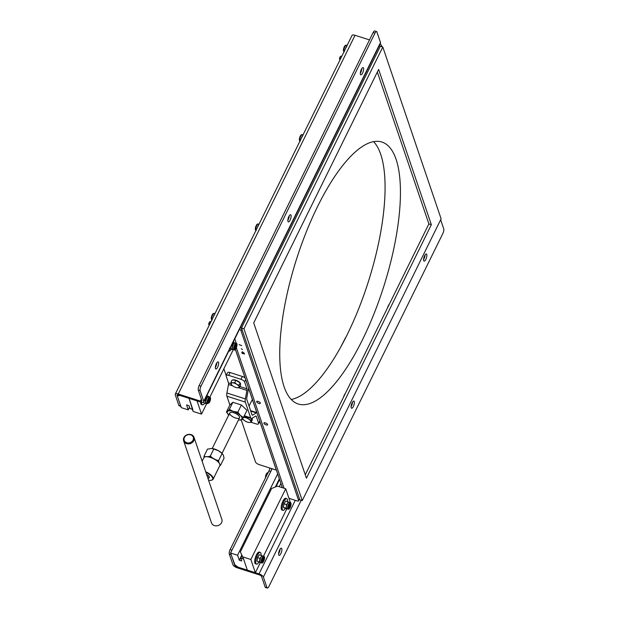 <?xml version="1.0" encoding="UTF-8"?>
<svg xmlns="http://www.w3.org/2000/svg" width="619" height="619" viewBox="0 0 619 619"><rect width="100%" height="100%" fill="white"/><g stroke="black" fill="none" stroke-linecap="round" stroke-linejoin="round"><path stroke-width="0.93" d="M265.133 587.029L266.982 587.624A3.42 1.137 107.7 0 0 267.331 588.05L265.489 587.462A3.42 1.137 107.7 0 1 265.133 587.029L261.551 576.459A2.05 0.797 -153.8 0 0 259.369 574.881L237.247 567.809A4.101 1.586 26.2 0 1 232.883 564.644L229.301 554.075L231.142 554.663L234.911 564.868M269.783 468.003A3.42 1.137 -72.3 0 1 268.886 470.943L230.129 549.595L231.978 550.183L270.727 471.531A3.42 1.137 -72.3 0 0 271.625 468.591M266.982 587.624L263.392 577.047A4.101 1.586 -153.8 0 0 259.028 573.89L236.907 566.818A2.05 0.797 26.2 0 1 234.733 565.232M267.331 588.05A3.42 1.137 107.7 0 0 268.932 586.441L442.918 233.371A3.42 1.137 107.7 0 0 443.753 228.891L440.651 219.753M230.129 549.595A3.42 1.137 107.7 0 0 229.301 554.075M278.596 553.757A3.76 1.253 107.7 0 0 279.014 553.007A3.76 1.253 107.7 0 0 280.043 549.215M281.777 548.666A3.76 1.253 107.7 0 0 281.39 548.194A3.76 1.253 107.7 0 0 279.053 551.397A3.76 1.253 107.7 0 0 279.099 555.367A3.76 1.253 107.7 0 0 281.165 552.906A3.76 1.253 107.7 0 0 281.777 548.666M351.089 406.644A3.76 1.253 107.7 0 0 351.507 405.894A3.76 1.253 107.7 0 0 352.536 402.102M354.269 401.553A3.76 1.253 107.7 0 0 353.882 401.081A3.76 1.253 107.7 0 0 351.546 404.284A3.76 1.253 107.7 0 0 351.592 408.246A3.76 1.253 107.7 0 0 353.658 405.793A3.76 1.253 107.7 0 0 354.269 401.553M426.762 254.44A3.76 1.253 107.7 0 0 426.375 253.968A3.76 1.253 107.7 0 0 424.038 257.171A3.76 1.253 107.7 0 0 424.085 261.133A3.76 1.253 107.7 0 0 426.151 258.672A3.76 1.253 107.7 0 0 426.762 254.44M423.582 259.531A3.76 1.253 107.7 0 0 424 258.781A3.76 1.253 107.7 0 0 425.036 254.989M234.508 564.574L230.578 553.007L237.588 555.251L239.267 560.203L241.727 560.992L240.776 558.183L243.6 559.089L247.352 570.153L238.137 567.205L234.508 564.574M272.105 468.745L230.578 553.007M280.902 483.393L279.27 486.704M279.564 479.462L275.997 486.696M241.944 555.808L240.776 558.183M279.355 478.851L275.362 486.96M241.704 555.266L239.267 560.203M277.676 473.891L237.588 555.251M288.949 498.31L297.12 500.918A2.05 0.797 -153.8 0 0 298.629 500.833A2.05 0.797 -153.8 0 0 298.629 500.516L240.992 330.693A2.05 0.797 -153.8 0 0 239.468 329.378M240.304 327.675A2.05 0.797 26.2 0 1 241.828 328.991L240.992 330.693M298.629 500.516L299.464 498.821L241.828 328.991M299.464 498.821A2.05 0.797 26.2 0 1 299.464 499.138L298.629 500.833M242.478 349.495L241.278 348.76L242.478 349.495M258.146 401.421A2.05 0.797 -153.8 0 0 256.645 401.507A2.05 0.797 -153.8 0 0 258.131 403.124A2.05 0.797 -153.8 0 0 260.32 403.317A2.05 0.797 -153.8 0 0 258.146 401.421M265.435 422.893A2.05 0.797 -153.8 0 0 263.934 422.978A2.05 0.797 -153.8 0 0 265.419 424.595A2.05 0.797 -153.8 0 0 267.617 424.796A2.05 0.797 -153.8 0 0 265.435 422.893M244.52 354.006L242.106 353.348L244.52 354.006M242.849 352.312L241.712 352.343L243.159 353.217L244.296 353.17L242.849 352.312M242.486 351.654L242.656 352.165L242.486 351.654M241.727 345.611L239.096 344.644L241.727 345.611M242.888 352.435L244.041 353.093L242.478 352.845L241.959 352.428L242.888 352.435M240.327 345.031L239.352 344.729L240.327 345.031M379.184 45.852L380.345 46.224L241.487 328L299.805 499.812L302.258 500.601L243.948 328.79L382.797 47.005L380.345 46.224L241.487 328L243.948 328.79M299.225 499.626L299.805 499.812L241.487 328L240.327 327.629M291.178 399.472A137.495 45.713 107.7 0 0 368.251 282.024A137.495 45.713 107.7 0 0 373.605 141.65M317.532 206.607A137.495 45.713 107.7 0 0 298.203 403.983A137.495 45.713 107.7 0 0 383.618 286.937A137.495 45.713 107.7 0 0 381.938 142.053A137.495 45.713 107.7 0 0 317.532 206.607M389.374 304.091A4.689 1.555 107.7 0 0 388.353 305.678A4.689 1.555 107.7 0 0 387.533 307.829M345.317 393.491A4.689 1.555 107.7 0 0 344.303 395.077A4.689 1.555 107.7 0 0 343.475 397.228M379.996 44.197A2.05 0.797 26.2 0 1 381.513 45.512L381.931 46.727M180.802 406.335L179.185 405.816A3.42 1.137 107.7 0 1 178.837 405.391L175.247 394.814A4.101 1.586 26.2 0 1 175.254 394.179A4.101 1.586 26.2 0 1 178.264 394.017L355.035 35.283A4.101 1.586 -153.8 0 0 352.025 35.453L175.254 394.179M177.344 394.891L177.088 395.409A2.05 0.797 26.2 0 1 177.096 395.092A2.05 0.797 26.2 0 1 178.597 395.007L200.718 402.079A4.101 1.586 -153.8 0 0 203.728 401.909A4.101 1.586 -153.8 0 0 203.736 401.274L380.507 42.541A4.101 1.586 26.2 0 1 380.499 43.175L203.728 401.909M376.569 31.538L374.719 30.95A3.42 1.137 107.7 0 0 373.118 32.559L374.967 33.147A3.42 1.137 107.7 0 1 376.569 31.538A3.42 1.137 107.7 0 1 376.917 31.971L380.507 42.541M201.353 399.108L200.386 401.089A2.05 0.797 -153.8 0 0 201.887 401.004A2.05 0.797 -153.8 0 0 201.887 400.686L198.304 390.109A3.42 1.137 107.7 0 1 199.132 385.629L373.118 32.559M199.132 385.629L200.982 386.217L374.967 33.147M200.982 386.217A3.42 1.137 107.7 0 0 200.146 390.697L203.736 401.274M200.386 401.089L178.264 394.017M369.497 39.902L355.035 35.283M177.088 395.409L180.678 405.979A3.42 1.137 107.7 0 0 181.034 406.412M215.458 368.545A3.76 1.253 107.7 0 0 215.853 369.017A3.76 1.253 107.7 0 0 218.19 365.814A3.76 1.253 107.7 0 0 218.143 361.852A3.76 1.253 107.7 0 0 216.07 364.305A3.76 1.253 107.7 0 0 215.458 368.545M215.35 367.407A3.76 1.253 107.7 0 0 216.797 362.866M287.959 221.432A3.76 1.253 107.7 0 0 288.346 221.904A3.76 1.253 107.7 0 0 290.682 218.7A3.76 1.253 107.7 0 0 290.636 214.731A3.76 1.253 107.7 0 0 288.562 217.192A3.76 1.253 107.7 0 0 287.959 221.432M360.451 74.319A3.76 1.253 107.7 0 0 360.838 74.791A3.76 1.253 107.7 0 0 363.175 71.587A3.76 1.253 107.7 0 0 363.129 67.618A3.76 1.253 107.7 0 0 361.055 70.079A3.76 1.253 107.7 0 0 360.451 74.319M287.843 220.294A3.76 1.253 107.7 0 0 289.297 215.752M360.335 73.181A3.76 1.253 107.7 0 0 361.79 68.639M340.961 57.9A3.42 1.323 -153.8 0 0 339.506 58.287L340.342 56.584A3.42 1.323 26.2 0 1 341.796 56.205M339.506 58.287A3.42 1.323 -153.8 0 0 339.506 58.813L339.916 60.028M241.186 419.798L255.5 461.967A3.42 1.323 -153.8 0 0 259.129 464.598L276.337 470.1A4.101 3.528 -18.7 0 0 276.391 470.115M210.197 323.273A3.42 1.323 -153.8 0 0 208.742 323.652A3.42 1.323 -153.8 0 0 208.735 324.186L209.145 325.401M208.742 323.652L209.578 321.957A3.42 1.323 26.2 0 1 211.033 321.578M226.167 375.54L223.869 368.762M177.313 396.067L181.243 407.635L188.246 409.871L186.567 404.919L189.019 405.7L189.971 408.509L192.803 409.414L189.043 398.342L179.827 395.402L177.313 396.067L177.916 394.852M188.246 409.871L189.546 407.24M255.345 572.707L247.352 570.153L243.429 558.593L240.381 551.885L242.563 556.837L250.857 559.491L255.345 572.707L260.297 562.648M242.563 556.837L243.128 558.493M263.439 556.288L286.79 508.895M289.924 502.527L290.195 501.978L285.715 488.762L250.857 559.491M285.715 488.762L277.413 486.116L271.609 488.515L240.381 551.885M192.432 409.298L189.043 398.342L197.035 400.895L201.515 414.111L206.808 403.387M209.849 397.205L233.293 349.634M236.342 343.452L234.818 338.817M192.664 409.809L193.221 411.465L192.238 409.236M193.221 411.465L201.515 414.111M209.083 398.969A1.671 0.557 -72.3 0 1 209.199 398.884A1.671 0.557 -72.3 0 1 209.539 399.023A1.671 0.557 -72.3 0 1 209.408 400.625A1.671 0.557 -72.3 0 1 208.588 402.01A1.671 0.557 -72.3 0 1 208.177 401.785M234.895 348.304A2.05 0.681 -72.3 0 1 234.671 348.497L235.073 348.257A1.671 0.557 -72.3 0 1 234.663 348.033M235.568 345.216A1.671 0.557 -72.3 0 1 236.025 345.27L235.839 344.837A2.05 0.681 -72.3 0 1 235.909 345.123M236.025 345.27A1.671 0.557 -72.3 0 1 235.932 346.748A1.671 0.557 -72.3 0 1 235.073 348.257M289.622 504.47A1.671 0.557 -72.3 0 1 289.932 504.369A1.671 0.557 -72.3 0 1 290.079 504.524A1.671 0.557 -72.3 0 1 289.947 506.125A1.671 0.557 -72.3 0 1 289.127 507.51A1.671 0.557 -72.3 0 1 288.717 507.286M263.129 558.222A1.671 0.557 -72.3 0 1 263.33 558.114A1.671 0.557 -72.3 0 1 263.377 560.118A1.671 0.557 -72.3 0 1 262.232 561.046M258.394 225.463L257.465 227.243A3.42 1.137 107.7 0 0 257.372 227.529L257.465 227.243A3.42 1.137 -72.3 0 1 258.657 224.929M258.92 224.658L258.363 225.455M347.035 45.86L345.572 48.437A3.42 1.137 107.7 0 0 345.487 48.723L345.572 48.437A3.42 1.137 -72.3 0 1 346.764 46.131M301.438 138.114L302.443 136.064M302.977 135.259L302.42 136.056M302.706 135.53A3.42 1.137 -72.3 0 0 301.523 137.844A3.42 1.137 107.7 0 0 301.43 138.13M214.87 314.057L213.416 316.642A3.42 1.137 107.7 0 0 213.323 316.928L213.416 316.642A3.42 1.137 -72.3 0 1 214.6 314.328M250.958 420.123L248.73 419.102A4.449 1.718 26.2 0 1 250.865 421.562L251.801 418.405M243.012 419.117L242.749 418.32A4.449 1.718 -153.8 0 0 242.749 418.398A4.449 1.718 26.2 0 0 244.884 420.866A4.449 1.718 26.2 0 0 248.946 422.444L251.097 422.351L250.865 421.562A4.449 1.718 26.2 0 1 248.993 422.452A4.449 1.718 26.2 0 1 248.946 422.444L248.993 422.452M243.569 417.26L244.675 417.516A4.449 1.718 26.2 0 1 248.73 419.102L246.826 417.423L244.675 417.516A4.449 1.718 -153.8 0 0 243.368 417.585M242.981 419.187L243.414 419.643M252.134 418.22L252.25 420.022L251.097 422.351M246.61 418.018A4.449 1.718 26.2 0 1 245.89 417.539M252.235 418.15A4.449 1.718 26.2 0 1 252.273 418.947A4.449 1.718 26.2 0 1 252.188 419.078M237.263 387.765L237.379 387.773A4.449 1.718 26.2 0 1 237.224 387.757A4.449 1.718 26.2 0 1 233.332 386.31A4.449 1.718 26.2 0 1 230.988 383.826A4.449 1.718 26.2 0 1 232.69 382.805L230.933 382.325L231.614 384.925M239.073 386.751A4.449 1.718 26.2 0 1 237.379 387.773L239.452 387.595L239.019 385.25L236.729 384.267A4.449 1.718 26.2 0 1 239.073 386.751M234.763 382.619L236.729 384.267A4.449 1.718 -153.8 0 0 232.69 382.805L234.763 382.619L235.909 380.29L240.172 382.921L239.019 385.25M235.909 380.29L232.086 379.996L230.933 382.325M240.172 382.921L240.598 385.258L239.452 387.595M234.833 383.323A4.449 1.718 26.2 0 1 234.81 383.316A4.449 1.718 26.2 0 1 233.997 382.751M232.759 380.051A4.449 1.718 26.2 0 1 238.207 381.265A4.449 1.718 26.2 0 1 240.126 382.89M240.18 382.968A4.449 1.718 26.2 0 1 240.497 384.252A4.449 1.718 26.2 0 1 240.435 384.36L240.497 384.252M261.056 555.336A6.159 2.05 107.7 0 0 260.251 552.396A6.159 2.05 107.7 0 0 259.284 552.659A6.159 2.05 107.7 0 0 256.08 558.88A6.159 2.05 107.7 0 0 256.506 564.126A6.159 2.05 107.7 0 0 258.866 562.191M260.251 552.396L259.268 552.078A6.159 2.05 107.7 0 0 258.301 552.341A6.159 2.05 107.7 0 0 255.098 558.57A6.159 2.05 107.7 0 0 255.523 563.808L256.506 564.126M287.549 501.583A6.159 2.05 107.7 0 0 286.744 498.643A6.159 2.05 107.7 0 0 285.777 498.906A6.159 2.05 107.7 0 0 282.566 505.127A6.159 2.05 107.7 0 0 282.991 510.366A6.159 2.05 107.7 0 0 285.351 508.439M286.744 498.643L285.761 498.326A6.159 2.05 107.7 0 0 284.794 498.589A6.159 2.05 107.7 0 0 281.583 504.818A6.159 2.05 107.7 0 0 282.009 510.056L282.991 510.366M201.632 402.311A6.159 2.05 107.7 0 0 202.452 404.865A6.159 2.05 107.7 0 0 204.649 403.201M207.025 395.765A6.159 2.05 107.7 0 0 207.032 395.208M200.641 402.056A6.159 2.05 107.7 0 0 201.469 404.555L202.452 404.865M228.945 351.112L228.782 351.066A6.159 2.05 107.7 0 0 228.945 351.112A6.159 2.05 107.7 0 0 231.305 349.186M233.495 342.33A6.159 2.05 107.7 0 0 233.518 341.456M209.586 399.835A2.445 0.812 107.7 0 0 209.609 398.35M208.247 402.598A2.445 0.812 107.7 0 0 209.09 401.375M209.895 401.182A2.445 0.812 107.7 0 0 209.988 398.249A2.445 0.812 107.7 0 0 208.471 400.331A2.445 0.812 107.7 0 0 208.502 402.899A2.445 0.812 107.7 0 0 209.895 401.182M207.566 403.627L206.297 403.224A3.42 1.137 -72.3 0 1 205.848 402.288A3.42 1.137 -72.3 0 1 206.429 399.123A3.42 1.137 -72.3 0 1 207.922 396.802A3.42 1.137 -72.3 0 1 208.379 396.709L209.648 397.112A3.42 1.137 107.7 0 0 207.527 400.029A3.42 1.137 107.7 0 0 207.566 403.627L209.996 401.29C210.831 398.698 210.715 397.305 209.648 397.112M206.761 403.131L205.686 403.534L205.462 400.864L206.847 397.205L208.448 396.222L208.657 396.794M203.071 402.342L205.686 403.534M204.409 400.524L205.462 400.864M206.158 396.988L206.847 397.205M206.792 395.696L208.448 396.222M234.74 348.845A2.445 0.812 107.7 0 0 235.584 347.623M236.071 346.083A2.445 0.812 107.7 0 0 236.094 344.597M234.725 347.553A2.445 0.812 107.7 0 0 234.988 349.147A2.445 0.812 107.7 0 0 236.504 347.066A2.445 0.812 107.7 0 0 236.473 344.497A2.445 0.812 107.7 0 0 234.725 347.553M229.386 348.157L230.508 348.93L232.968 349.72L230.106 348.389M234.036 342.911L234.431 343.034M233.146 342.214L234.972 343.003A3.42 1.137 -72.3 0 0 234.872 342.957L236.141 343.359A3.42 1.137 107.7 0 0 233.68 347.646A3.42 1.137 107.7 0 0 234.059 349.874C235.785 351.29 238.392 342.972 236.141 343.359M231.707 345.123L232.427 345.356L234.137 342.531M232.427 345.356L231.846 348.946M234.872 342.957A3.42 1.137 -72.3 0 0 233.556 344.032A3.42 1.137 -72.3 0 0 232.411 347.236A3.42 1.137 107.7 0 0 232.682 349.418A3.42 1.137 -72.3 0 0 232.783 349.472L234.059 349.874M262.17 560.644A2.716 0.905 107.7 0 0 263.508 561.565A2.716 0.905 107.7 0 0 264.205 557.286A2.716 0.905 107.7 0 0 262.17 560.644M259.988 558.361L261.117 557.038A3.42 1.137 -72.3 0 1 262.433 555.963A3.42 1.137 -72.3 0 1 262.533 556.017L261.698 555.537L261.117 557.038A3.42 1.137 -72.3 0 0 259.972 560.241A3.42 1.137 107.7 0 0 260.243 562.431L256.947 561.17L257.527 557.572L259.988 558.361L259.407 561.951M261.62 562.888C263.346 564.304 265.961 555.978 263.702 556.365A3.42 1.137 107.7 0 0 261.241 560.652A3.42 1.137 107.7 0 0 261.62 562.888L260.351 562.478A3.42 1.137 -72.3 0 1 260.243 562.431L260.684 562.586M257.527 557.572L259.237 554.756L261.698 555.537M261.605 555.924L261.992 556.048M256.947 561.17L260.537 562.725M262.301 561.851A2.445 0.812 107.7 0 0 263.145 560.628M263.64 559.089A2.445 0.812 107.7 0 0 263.655 557.603M262.286 560.559A2.445 0.812 107.7 0 0 262.549 562.153A2.445 0.812 107.7 0 0 264.065 560.079A2.445 0.812 107.7 0 0 264.042 557.502A2.445 0.812 107.7 0 0 262.286 560.559M288.787 508.098A2.445 0.812 107.7 0 0 289.63 506.876M290.125 505.336A2.445 0.812 107.7 0 0 290.141 503.851M288.771 506.806A2.445 0.812 107.7 0 0 289.042 508.4A2.445 0.812 107.7 0 0 290.559 506.327A2.445 0.812 107.7 0 0 290.528 503.75A2.445 0.812 107.7 0 0 288.771 506.806M284.562 508.184L287.023 508.973L285.901 508.199L283.432 507.41L284.562 508.184M288.09 502.171L288.477 502.295M286.481 504.609L286.465 506.489A3.42 1.137 -72.3 0 1 287.611 503.286L286.481 504.609L284.02 503.82L285.723 500.995L289.019 502.257A3.42 1.137 -72.3 0 0 288.918 502.21L290.187 502.613A3.42 1.137 107.7 0 0 287.734 506.899A3.42 1.137 107.7 0 0 288.106 509.128C289.831 510.543 292.447 502.226 290.187 502.613M288.918 502.21A3.42 1.137 -72.3 0 0 287.611 503.286L288.183 501.785M284.02 503.82L283.432 507.41M288.106 509.128L286.837 508.725A3.42 1.137 -72.3 0 1 286.736 508.671A3.42 1.137 107.7 0 1 286.465 506.489L285.901 508.199M226.175 375.509L227.568 372.677A3.42 1.323 26.2 0 1 230.075 372.537L228.682 375.369A3.42 1.323 -153.8 0 0 226.175 375.509A3.42 1.323 -153.8 0 0 226.175 376.043L228.504 382.906L230.964 383.695M245.704 379.702L244.606 381.931A3.42 1.323 -153.8 0 0 240.977 379.3L228.682 375.369M240.977 379.3L242.369 376.468L230.075 372.537M242.369 376.468A3.42 1.323 26.2 0 1 245.124 377.977M244.606 381.931L246.935 388.794A2.739 0.913 -72.3 0 1 246.927 390.396L245.348 398.891A5.47 1.818 107.7 0 0 245.325 402.087L226.894 396.199A5.47 1.818 -72.3 0 1 226.91 393.003L245.348 398.891M232.597 385.815L228.488 384.5A2.739 0.913 107.7 0 0 228.504 382.906M228.488 384.5L226.91 393.003M244.312 415.759L250.656 417.786L245.325 402.087M226.894 396.199L229.889 405.019M250.656 417.786A5.47 1.818 107.7 0 0 251.221 418.475A5.47 1.818 107.7 0 0 251.941 418.328L255.647 416.1A2.739 0.913 -72.3 0 1 256.011 416.03A2.739 0.913 -72.3 0 1 256.297 416.37L258.626 423.234L259.725 420.997M259.825 421.307L258.618 423.76A3.42 1.323 -153.8 0 1 256.111 423.899L251.121 422.305M258.618 423.76A3.42 1.323 -153.8 0 0 258.626 423.234M241.983 419.125A3.42 1.323 -153.8 0 0 243.693 419.93M256.9 412.687A5.47 1.818 107.7 0 0 256.351 412.858L252.645 415.094A2.739 0.913 -72.3 0 1 252.281 415.163A2.739 0.913 -72.3 0 1 252.003 414.823L246.764 399.394A2.739 0.913 -72.3 0 1 246.78 397.8L248.358 389.297A5.47 1.818 107.7 0 0 248.529 388.012M206.568 474.324A4.79 1.849 26.2 0 1 207.907 478.263M205.895 472.343A8.55 3.304 26.2 0 1 211.327 480.243A8.55 3.304 26.2 0 1 208.58 480.236M205.701 471.763A8.89 3.443 26.2 0 1 213.098 479.214A8.89 3.443 26.2 0 1 211.721 480.151A8.89 3.443 26.2 0 1 211.52 480.197M202.127 461.24L203.837 457.774A8.89 3.443 26.2 0 1 205.206 456.845A8.89 3.443 26.2 0 1 213.331 458.625A8.89 3.443 26.2 0 1 219.691 463.979A8.89 3.443 26.2 0 1 219.784 465.635L213.098 479.214M205.415 456.799A8.55 3.304 26.2 0 1 205.601 456.752A8.55 3.304 26.2 0 1 213.416 458.455A8.55 3.304 26.2 0 1 219.528 463.608A8.55 3.304 26.2 0 1 219.598 463.793M190.683 434.832A4.79 4.116 161.3 0 1 191.48 441.966A4.79 4.116 161.3 0 1 184.029 439.583A4.79 4.116 161.3 0 1 190.683 434.832M191.078 434.6A5.47 4.704 161.3 0 1 194.026 437.37A5.47 4.704 161.3 0 1 190.358 443.583A5.47 4.704 161.3 0 1 183.665 440.883A5.47 4.704 161.3 0 1 185.305 435.807A5.47 4.704 161.3 0 1 191.078 434.6M194.026 437.37L221.834 519.31A5.47 4.704 161.3 0 1 218.167 525.523A5.47 4.704 161.3 0 1 211.474 522.823L183.665 440.883M204.131 457.379L203.968 456.296L205.616 456.745M203.968 456.296L207.497 449.139L211.938 448.473L218.267 450.609A8.209 3.172 26.2 0 1 222.159 453.472A8.209 3.172 26.2 0 1 222.368 453.704M211.984 448.481A8.209 3.172 26.2 0 1 212.038 448.489A8.209 3.172 26.2 0 1 218.267 450.609L222.159 453.472M215.544 459.662L218.577 460.637L222.105 453.479L223.382 455.22L224.055 458.176L220.526 465.341L219.822 465.558M219.915 464.73L220.526 465.341M218.577 460.637L218.933 462.625M207.992 456.698L210.298 456.118L212.828 458.176M213.826 448.953L210.298 456.118M249.055 406.134L252.227 399.681M238.88 419.945L240.551 420.084L243.46 417.485L240.358 415.426L237.858 412.153L241.387 404.996L232.868 402.273L229.959 404.872L226.43 412.037L228.929 415.31M238.508 419.906A8.209 3.172 -153.8 0 0 238.686 419.93A8.209 3.172 -153.8 0 0 241.704 419.388A8.209 3.172 -153.8 0 0 240.358 415.426A8.209 3.172 26.2 0 0 233.301 411.403A8.209 3.172 -153.8 0 0 227.591 411.341L226.43 412.037M237.858 412.153L233.301 411.403L229.339 409.43L227.591 411.341A8.209 3.172 -153.8 0 0 228.566 414.939A8.209 3.172 -153.8 0 0 228.69 415.07M229.339 409.43L232.868 402.273M243.46 417.485L246.989 410.32L241.387 404.996M233.75 412.726A5.47 2.12 -153.8 0 0 230.841 415.326A5.47 2.12 -153.8 0 0 239.352 418.049A5.47 2.12 -153.8 0 0 233.75 412.726M222.035 453.348L239.553 417.786A5.47 2.12 26.2 0 1 235.553 417.995A5.47 2.12 26.2 0 1 229.742 412.943L212.216 448.504M207.837 478.061A4.449 1.718 -153.8 0 0 208.278 478A4.449 1.718 -153.8 0 0 206.638 474.518M306.428 478.193L253.72 322.901L378.635 69.413L431.342 224.705L306.428 478.193M431.342 224.705L428.882 223.916L377.335 72.044M428.882 223.916L305.268 474.773M302.258 500.601L441.115 218.817L382.797 47.005M259.028 573.89L295.278 500.33M301.229 500.268L263.392 577.047M268.886 470.943L270.727 471.531M284.051 488.236L236.381 347.785M381.513 45.512L381.056 46.448M198.304 390.109L200.146 390.697M178.837 405.391L180.678 405.979M235.382 349.426L245.047 377.915M248.521 388.136L256.854 412.687M259.794 421.369L276.337 470.1M265.783 477.234A3.42 1.137 -72.3 0 1 266.193 475.493A3.42 1.137 -72.3 0 1 268.027 472.692M255.972 230.369A3.42 1.137 -72.3 0 1 256.196 226.833A3.42 1.137 -72.3 0 1 258.285 224.032C257.342 223.73 256.49 224.62 255.74 226.709C255.036 228.937 255.19 230.222 256.204 230.547M344.079 51.57A3.42 1.137 -72.3 0 1 344.303 48.034A3.42 1.137 -72.3 0 1 346.392 45.233C345.448 44.932 344.597 45.821 343.847 47.903C343.143 50.139 343.297 51.416 344.311 51.748M300.029 140.97A3.42 1.137 -72.3 0 1 300.254 137.433A3.42 1.137 -72.3 0 1 302.343 134.633C301.391 134.331 300.548 135.221 299.797 137.302C299.093 139.538 299.24 140.815 300.254 141.147M211.922 319.775A3.42 1.137 -72.3 0 1 212.139 316.232A3.42 1.137 -72.3 0 1 214.228 313.431C213.284 313.129 212.441 314.019 211.69 316.108C210.978 318.336 211.133 319.621 212.147 319.946M209.965 401.244A2.716 0.905 107.7 0 0 209.702 398.063A2.716 0.905 107.7 0 0 208.061 402.412A2.716 0.905 107.7 0 0 209.965 401.244M234.609 347.63A2.716 0.905 107.7 0 0 235.947 348.551A2.716 0.905 107.7 0 0 236.644 344.28A2.716 0.905 107.7 0 0 234.609 347.63M288.663 506.891A2.716 0.905 107.7 0 0 290.002 507.804A2.716 0.905 107.7 0 0 290.69 503.533A2.716 0.905 107.7 0 0 288.663 506.891M239.955 386.566L246.935 388.794M246.927 390.396L238.609 387.734M256.297 416.37L255.577 416.138M256.351 412.858L250.726 411.062M252.034 414.9L252.645 415.094M235.421 349.387L282.357 487.695M340.899 346.71L345.673 337.401M209.539 399.023L209.354 398.597M208.588 402.01L208.177 402.249M290.079 504.524L289.885 504.098M289.127 507.51L288.717 507.75M265.381 478.061L265.737 475.361C266.487 473.272 267.338 472.382 268.282 472.692M258.99 224.256L258.285 224.032M347.097 45.458L346.392 45.233M303.039 134.857L302.343 134.633M214.932 313.655L214.228 313.431M262.433 555.963L263.702 556.365M251.221 418.475L244.095 416.192M250.587 410.645L256.893 412.656M211.327 480.243L211.721 480.151M205.601 456.752L205.206 456.845M238.686 419.93L239.166 419.984M208.278 478L209.222 477.767"/></g></svg>

